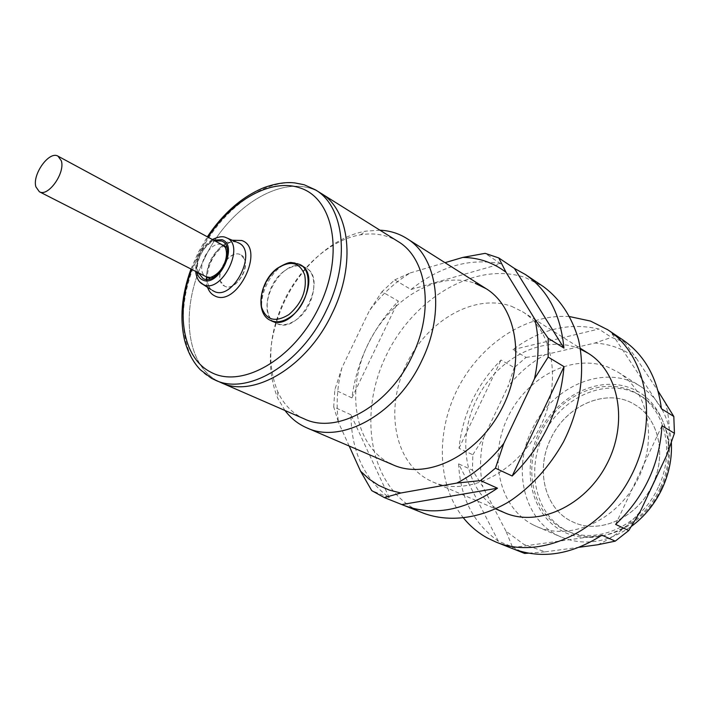 <?xml version="1.0" encoding="UTF-8"?>
<svg xmlns="http://www.w3.org/2000/svg" width="710" height="710" viewBox="0 0 710 710"><rect width="100%" height="100%" fill="white"/><g stroke="black" fill="none" stroke-linecap="round" stroke-linejoin="round"><path stroke-width="0.53" stroke-dasharray="3.55 2.66" d="M284.027 271.255C291.863 265.602 299.008 264.377 305.477 267.599C320.05 274.397 314.619 307.332 296.549 319.58C289.032 324.825 282.207 326.032 276.066 323.21C260.898 316.616 266.17 283.805 284.027 271.255M270.723 320.529L276.066 323.21L270.723 320.529C246.867 310.075 275.045 253.062 298.653 263.925L305.477 267.599C328.978 278.648 299.354 335.786 276.527 323.432L276.066 323.21C252.201 312.737 280.255 255.955 303.871 266.836L300.259 264.688M204.329 258.884C229.339 205.226 286.299 170.64 320.929 193.28C286.299 170.64 229.339 205.226 204.329 258.884C179.381 308.406 185.461 367.886 221.156 382.69C185.461 367.886 179.381 308.406 204.329 258.884M240.193 254.579C227.688 248.571 211.757 280.503 224.493 286.086L224.83 286.245C237.105 292.724 253.505 260.632 240.867 254.89L240.193 254.579M652.463 484.806C667.116 454.737 658.454 418.208 634.971 404.744C607.298 387.092 565.861 405.055 550.632 439.082C535.154 470.304 545.014 510.011 573.165 522.072C599.409 534.887 637.695 517.741 652.463 484.806C667.089 454.719 658.427 418.199 634.944 404.727C607.272 387.074 565.834 405.037 550.605 439.064C535.127 470.286 544.978 509.993 573.139 522.063C599.382 534.878 637.669 517.732 652.437 484.797M658.312 487.202C641.21 525.329 597.092 545.209 566.802 530.76C533.707 516.924 522.232 470.544 540.266 434.209C557.98 394.627 606.322 373.646 638.538 394.582C665.359 410.3 675.245 452.412 658.312 487.202M661.09 488.684C644.05 526.687 600.012 546.487 569.757 532.056C536.698 518.238 525.196 471.964 543.177 435.736C560.838 396.26 609.1 375.368 641.272 396.286C668.066 411.995 677.97 453.992 661.09 488.684M660.193 488.045C641.52 528.489 594.581 548.262 563.083 531.515C531.284 515.362 521.113 469.967 538.668 433.49C555.788 396.819 597.616 375.12 630.711 388.121C664.054 400.511 679.337 447.824 660.193 488.045M671.349 442.49C669.219 417.231 659.013 398.576 640.713 386.506C605.026 362.97 551.368 386.32 531.746 430.171C511.733 470.428 524.424 521.974 561.379 537.124C584.215 546.23 607.538 542.653 631.367 526.394M304.457 418.971C292.6 413.619 283.698 404.54 277.77 391.76C266.649 364.408 268.779 334.011 284.16 300.578C300.374 266.605 330.869 239.731 360.423 234.841C374.321 232.498 386.835 234.708 397.964 241.453M284.985 410.495L277.814 398.372C265.975 369.129 268.238 336.726 284.612 301.182C301.856 265.043 334.303 236.43 365.907 231.132L379.957 230.191M244.533 259.336C249.636 270.741 233.759 291.837 224.493 286.086L220.606 281.373C215.733 269.8 231.584 248.988 240.867 254.89L244.533 259.336M498.384 541.233L458.607 463.852C460.222 497.657 473.481 523.447 498.384 541.233L512.371 546.815L505.955 531.115L523.856 544.401L545.173 551.856L528.542 553.17M512.371 546.815L524.672 553.436M500.612 510.88C466.026 492.988 456.006 442.179 475.904 401.026C495.323 359.65 541.428 334.321 577.736 348.069L580.452 349.169M533.103 524.832C498.802 507.162 488.382 457.568 507.659 417.604C526.474 377.427 571.79 353.198 607.689 366.972L618.144 372.226C648.691 390.926 658.454 440.511 637.021 480.768C615.952 521.202 569.535 541.206 536.831 526.589L533.103 524.832M622.697 339.797L611.993 333.762L624.489 342.131L611.408 337.374L598.841 329.014C568.967 322.216 540.319 329.094 512.913 349.666L526.048 357.414L514.253 367.602L501.02 360.014C476.632 384.705 462.627 414.125 459.015 448.285L472.816 454.782L472.469 470.18L458.607 463.852M512.673 548.688L514.617 549.433M526.048 357.414L545.413 354.627C530.938 362.526 518.38 373.318 507.739 386.994L514.253 367.602M545.413 354.627L594.971 343.028L611.408 337.374M624.489 342.131L636.435 358.435C624.125 349.16 610.307 344.022 594.971 343.028M636.435 358.435L658.134 391.112M666.921 454.764C670.533 435.976 669.92 418.243 665.092 401.576M597.749 544.756C613.946 537.372 628.172 526.181 640.429 511.182M579.458 547.232L545.173 551.856M505.955 531.115L482.756 486.643L472.469 470.18M472.816 454.782L483.705 437.573C479.871 454.356 479.552 470.712 482.756 486.643M483.705 437.573L507.739 386.994M463.648 518.176C436.668 484.788 435.674 430.446 458.669 386.817C481.646 343.178 527.015 313.261 569.81 316.624M601.929 535.18L510.738 547.889M661.968 425.769L615.606 524.397M611.993 333.762L661.4 408.738M512.913 349.666L598.841 329.014M459.015 448.285L501.02 360.014M511.724 306.383L522.48 311.69C553.853 330.807 562.719 384.5 538.979 429.124C515.611 473.943 466.31 497 432.807 481.93L428.982 480.12C393.926 461.793 384.944 408.41 406.191 364.638C426.976 320.654 474.662 292.831 511.724 306.383M423.533 513.215L415.11 509.247C368.916 483.608 358.239 413.051 386.08 355.754C413.353 298.191 475.531 260.712 525.427 277.61L543.035 286.352M389.266 497.63L350.926 414.755C351.335 451.285 364.115 478.913 389.266 497.63L371.738 490.628M350.926 414.755L333.718 406.91L334.809 389.852L341.892 367.878L369.369 310.696L381.953 291.712L398.345 301.111C372.333 328.623 356.855 360.884 351.911 397.893L334.809 389.852M410.983 289.502L500.852 263.809C469.94 257.686 439.987 266.25 410.983 289.502L394.707 279.891L381.953 291.712M500.852 263.809L485.125 253.346M389.355 463.106C354.157 444.575 345.823 389.817 367.824 344.607C389.355 299.194 437.848 269.951 475.23 283.343M394.707 279.891L410.247 272.924C394.733 282.438 381.101 295.032 369.369 310.696M341.892 367.878C337.081 386.666 335.954 404.851 338.501 422.459L333.718 406.91M349.178 446.031L338.501 422.459M410.247 272.924L445.01 262.673M351.911 397.893L398.345 301.111M270.27 320.299C255.103 313.714 260.446 280.787 278.347 268.158C286.192 262.46 293.345 261.218 299.815 264.439M209.459 277.592C220.357 278.666 232.41 255.706 225.336 247.346M237.406 242.43C233.04 240.965 228.274 241.924 223.091 245.287C212.663 253.266 207.134 263.809 206.486 276.909L206.317 276.82C193.617 271.264 209.769 238.915 222.248 244.888M206.637 279.341C207.24 284.337 209.113 288.003 212.263 290.319M207.568 287.337C201.525 271.974 216.23 243.992 232.303 240.246M212.05 378.581C178.964 361.692 174.429 304.058 198.614 255.902C221.582 207.205 270.581 173.045 305.655 185.248L315.391 189.819M208.083 237.193L198.986 252.849L191.753 269.401M199.812 281.905C186.907 268.841 210.045 229.907 226.171 237.646M213.541 240.14C201.462 247.337 195.889 257.952 196.821 271.983M198.205 272.693C194.327 262.354 204.196 243.557 214.908 240.876M236.368 241.977C234.442 240.708 230.244 241.924 223.774 245.642C213.692 253.807 208.163 264.342 207.169 277.255M207.169 277.282C206.362 283.024 210.985 290.674 211.234 289.662M207.355 277.353L210.151 278.781M223.943 245.758L226.703 247.249M190.999 269.019L198.267 252.467L207.347 236.794M212.361 239.501C201.134 247.16 195.561 257.783 195.623 271.371M566.802 530.76L569.757 532.056M638.538 394.582L641.272 396.286M277.77 391.76L277.814 398.372M432.807 481.93L495.686 508.919M536.831 526.589L561.379 537.124M522.48 311.69L580.301 348.282M618.144 372.226L640.713 386.506M360.423 234.841L365.907 231.132"/><path stroke-width="1.06" d="M288.926 314.565C301.892 303.268 307.155 290.088 304.723 275.018C299.611 262.185 290.417 260.029 277.157 268.549C264.679 279.571 259.487 292.467 261.591 307.235C266.214 320.343 275.329 322.784 288.926 314.565M271.185 320.751L270.27 320.299C276.403 323.121 283.237 321.896 290.772 316.624C308.877 304.297 314.379 271.229 299.815 264.439L300.259 264.688C323.751 275.72 294.002 333.105 271.185 320.751M190.999 269.019C181.582 294.952 179.523 318.967 184.795 341.048C188.114 352.826 193.298 362.402 200.353 369.768L211.598 378.332L215.165 380.081C247.382 395.958 301.359 364.088 326.36 310.35C350.722 261.173 344.243 206.353 315.391 189.819L320.929 193.28C349.799 209.84 356.376 264.475 332.138 313.43C307.261 366.91 253.399 398.558 221.156 382.69L304.457 418.971C336.904 434.777 389.115 406.04 412.173 356.029C434.724 310.288 426.905 258.183 397.964 241.453L320.929 193.28C349.799 209.84 356.376 264.475 332.138 313.43C307.261 366.91 253.399 398.558 221.156 382.69L212.05 378.581M631.367 526.394C644.511 516.667 654.762 504.091 662.119 488.684C669.095 473.552 672.175 458.163 671.349 442.49M379.957 230.191C389.692 230.635 398.585 233.359 406.617 238.383C437.395 256.381 445.818 311.885 421.793 360.644C397.218 413.983 341.519 444.54 306.818 427.855C298.129 424.065 290.851 418.279 284.985 410.495M35.899 186.854L39.352 191.735C48.058 197.345 65.471 172.885 61.308 160.762L58.034 156.182C49.301 150.467 32.021 174.536 35.899 186.854M569.81 316.624L590.525 321.08L607.795 329.795C647.413 355.417 659.661 422.272 630.418 477.289C601.592 532.518 539.529 560.234 495.988 542.049L487.69 538.171C478.407 533.103 470.393 526.438 463.648 518.176M514.617 549.433L524.672 553.436L528.542 553.17M607.795 329.795L622.697 339.797C644.565 354.849 657.46 377.827 661.4 408.738L673.817 416.468L674.438 433.295L661.968 425.769C659.652 464.402 644.201 497.275 615.606 524.397L628.767 530.547L615.224 541.153L601.929 535.18C571.053 554.963 541.295 559.462 512.673 548.688L495.988 542.049M658.134 391.112L673.817 416.468M674.438 433.295L666.921 454.764L640.429 511.182L628.767 530.547M615.224 541.153L597.749 544.756L579.458 547.232M580.452 349.169L588.306 353.34C619.155 372.2 628.678 423.089 606.526 464.704C584.738 506.505 537.381 527.432 504.384 512.655L500.612 510.88M360.565 471.191L369.076 479.064L378.705 485.409L389.328 490.095L400.804 493.006L384.341 497.595L371.738 490.628L360.565 471.191L349.178 446.031M475.23 283.343L486.066 288.65C517.643 307.847 526.066 363.041 501.438 409.351C477.182 455.847 426.896 480.12 393.207 464.935L389.355 463.106M525.427 274.53L514.422 268.424L498.748 257.925L485.125 253.346L462.84 257.411C478.984 257.668 493.379 262.629 506.053 272.312L534.763 319.056L548.173 338.253L563.926 348.06C560.687 314.477 547.854 289.973 525.427 274.53L543.035 286.352C559.87 298.635 571.674 316.349 578.464 339.495C585.679 370.886 580.372 408.534 563.429 442.002C549.336 466.949 531.346 486.767 509.46 501.438C480.342 518.868 449.048 522.658 423.533 513.215L384.341 497.595M403.83 505.378C433.215 516.427 464.429 510.703 497.479 488.205L480.59 480.608L456.796 483.075L400.804 493.006M456.796 483.075C474.351 474.129 490.015 460.941 503.763 443.502L495.447 468.174L512.185 476.002C543.115 445.427 560.394 408.969 564.006 366.635L548.164 357.077L548.173 338.253M548.164 357.077L534.497 378.741L503.763 443.502M534.497 378.741C539.147 357.405 539.236 337.507 534.763 319.056M445.01 262.673L462.84 257.411M480.59 480.608L495.447 468.174M497.479 488.205L401.851 504.561M564.006 366.635L512.185 476.002M498.748 257.925L506.053 272.312M514.422 268.424L563.926 348.06M206.654 276.989L209.459 277.592M225.336 247.346L222.248 244.888M214.908 240.876L221.431 240.992C237.459 246.281 217.988 286.405 203.149 278.613L198.205 272.693M196.821 271.983C197.699 275.888 199.608 278.533 202.527 279.909C218.378 288.26 239.208 245.34 222.061 239.714L213.541 240.14M226.171 237.646L226.845 237.948C245.926 245.642 221.467 294.286 203.371 284.577L199.812 281.905M212.263 290.319L214.029 291.331C233.031 301.546 258.467 250.949 238.418 242.855L237.406 242.43M207.355 277.353L206.468 276.9L206.637 279.341M232.303 240.246L241.755 240.504C265.904 248.26 237.033 307.865 214.846 295.937C211.456 294.339 209.024 291.473 207.568 287.337M191.753 269.401C175.476 312.063 182.505 357.742 210.568 372.031C241.302 389.311 294.02 359.544 319.109 306.871C344.661 254.402 333.629 198.143 299.771 187.857C271.193 177.953 232.028 200.229 208.083 237.193M223.943 245.758L223.561 245.518C223.623 243.805 229.809 251.5 224.023 264.351C220.899 270.954 216.328 275.329 210.311 277.477L206.504 276.918M299.815 264.439L291.739 262.594C289.396 261.999 284.55 263.925 277.175 268.371C259.381 281.258 254.899 313.421 270.27 320.299M236.368 241.977L225.815 237.53C222.913 236.022 218.423 236.678 212.361 239.501M211.234 289.662L202.572 284.177C198.773 282.136 196.457 277.867 195.623 271.371M315.391 189.819L304.226 184.777L294.898 182.931C286.148 181.849 275.835 183.411 263.978 187.618C242.154 196.679 223.277 213.071 207.347 236.794M306.818 427.855L393.207 464.935M495.686 508.919L504.384 512.655M406.617 238.383L486.066 288.65M580.301 348.282L588.306 353.34M39.352 191.735L210.151 278.781M58.034 156.182L226.703 247.249"/></g></svg>
